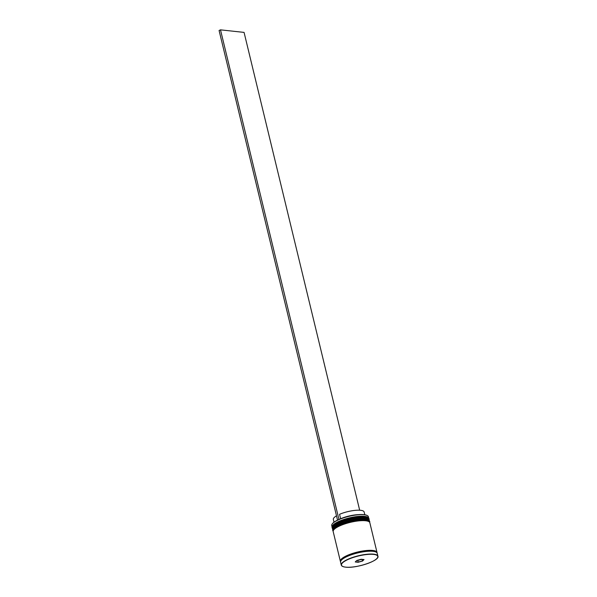 <?xml version="1.0" encoding="UTF-8"?>
<svg xmlns="http://www.w3.org/2000/svg" width="597" height="597" viewBox="0 0 597 597"><rect width="100%" height="100%" fill="white"/><g stroke="black" fill="none" stroke-linecap="round" stroke-linejoin="round"><path stroke-width="0.9" d="M332.186 524.017A18.664 4.925 -13.6 0 1 332.253 523.912A18.664 4.925 -13.6 0 1 337.656 520.069A18.664 4.925 -13.6 0 1 339.059 519.42A18.664 4.925 -13.6 0 1 363.946 514.629A18.664 4.925 -13.6 0 1 367.148 515.472A18.664 4.925 -13.6 0 1 367.252 515.532M368.767 518.338L368.379 516.748A18.85 4.977 166.4 0 0 367.364 515.592A18.85 4.977 166.4 0 0 364.133 514.748A18.85 4.977 166.4 0 0 345.656 517.211A18.85 4.977 166.4 0 0 332.111 524.121A18.85 4.977 166.4 0 0 331.738 525.614L332.119 527.203A18.85 4.977 -13.6 0 1 343.626 519.554A18.85 4.977 -13.6 0 1 364.521 516.338A18.85 4.977 -13.6 0 1 368.767 518.338A18.85 4.977 -13.6 0 1 368.789 518.845M332.328 527.666A18.85 4.977 -13.6 0 1 332.119 527.203M332.969 530.315A18.85 4.977 -13.6 0 1 332.76 529.852A18.85 4.977 -13.6 0 1 344.268 522.211A18.85 4.977 -13.6 0 1 365.155 518.987A18.85 4.977 -13.6 0 1 369.409 520.987A18.85 4.977 -13.6 0 1 369.431 521.494M369.409 520.987L369.192 520.106A18.85 4.977 166.4 0 0 364.946 518.106A18.85 4.977 166.4 0 0 344.051 521.323A18.85 4.977 166.4 0 0 332.544 528.972L332.76 529.852M377.05 552.912A18.85 4.977 166.4 0 0 377.02 552.449L369.834 522.756A18.85 4.977 166.4 0 0 365.588 520.756A18.85 4.977 166.4 0 0 344.693 523.972A18.85 4.977 166.4 0 0 333.186 531.621L340.372 561.314A18.85 4.977 166.4 0 0 340.559 561.74M377.02 552.449A18.85 4.977 166.4 0 0 372.767 550.449A18.85 4.977 166.4 0 0 351.872 553.665A18.85 4.977 166.4 0 0 340.372 561.314M372.983 551.329A18.85 4.977 166.4 0 0 352.088 554.553A18.85 4.977 166.4 0 0 340.588 562.195L341.268 565.023A18.85 4.977 -13.6 0 1 352.775 557.382A18.85 4.977 -13.6 0 1 373.67 554.158A18.85 4.977 -13.6 0 1 377.916 556.158L377.229 553.329A18.85 4.977 166.4 0 0 372.983 551.329M364.797 514.748L364.125 511.98A15.835 4.179 166.4 0 0 360.558 510.293A15.835 4.179 166.4 0 0 339.551 514.316L340.618 518.733A15.835 4.179 166.4 0 1 358.558 514.621M364.021 559.568L362.491 561.076L358.11 562.277L355.252 561.964L356.775 560.464L361.163 559.262L364.021 559.568M361.946 559.344L362.312 560.889L363.685 559.538M357.118 560.367L357.752 560.434L358.14 562.023L362.491 561.076M357.752 560.434L361.797 559.329M355.484 561.74L358.11 562.277M336.499 515.83A15.835 4.179 166.4 0 0 333.342 519.427L334.014 522.196M337.656 520.069L339.059 519.42M359.67 510.226L244.069 32.395L220.494 29.85L219.084 30.492L337.521 520.054M338.932 519.412L220.494 29.85M332.984 526.457A18.283 4.828 -13.6 0 1 345.835 519.584A18.283 4.828 -13.6 0 1 364.222 517.062M369.043 519.487A18.85 4.977 166.4 0 0 369.021 519.397A18.85 4.977 166.4 0 0 364.774 517.398A18.85 4.977 166.4 0 0 343.879 520.614A18.85 4.977 166.4 0 0 332.38 528.263A18.85 4.977 166.4 0 0 332.402 528.352M332.417 528.442A18.85 4.977 -13.6 0 1 343.924 520.793A18.85 4.977 -13.6 0 1 364.819 517.569A18.85 4.977 -13.6 0 1 369.065 519.577L369.021 519.397C369.677 518.681 368.14 517.89 364.409 517.024C358.678 516.606 351.864 517.644 343.976 520.151C334.723 523.994 330.857 526.703 332.38 528.263L332.514 528.726M333.626 529.106A18.283 4.828 -13.6 0 1 346.476 522.233A18.283 4.828 -13.6 0 1 364.864 519.711M369.685 522.136A18.85 4.977 166.4 0 0 369.662 522.047A18.85 4.977 166.4 0 0 365.416 520.047A18.85 4.977 166.4 0 0 344.521 523.27A18.85 4.977 166.4 0 0 333.014 530.912A18.85 4.977 166.4 0 0 333.044 531.002M333.059 531.091A18.85 4.977 -13.6 0 1 344.566 523.442A18.85 4.977 -13.6 0 1 365.461 520.226A18.85 4.977 -13.6 0 1 369.707 522.226L369.662 522.047C370.319 521.33 368.782 520.539 365.051 519.681C359.319 519.256 352.506 520.293 344.618 522.808C335.365 526.651 331.499 529.352 333.014 530.912L333.156 531.375M373.573 554.397A18.664 4.925 166.4 0 0 347.961 559.508A18.664 4.925 166.4 0 0 345.7 567.143A18.664 4.925 166.4 0 0 371.304 562.031A18.664 4.925 166.4 0 0 373.573 554.397M340.574 561.59A18.761 4.948 -13.6 0 1 351.364 553.867A18.761 4.948 -13.6 0 1 372.7 550.479A18.761 4.948 -13.6 0 1 376.961 552.792M341.268 565.023C341.581 566.157 343.036 566.866 345.641 567.15C355.924 568.628 380.065 560.59 377.916 556.158"/></g></svg>

